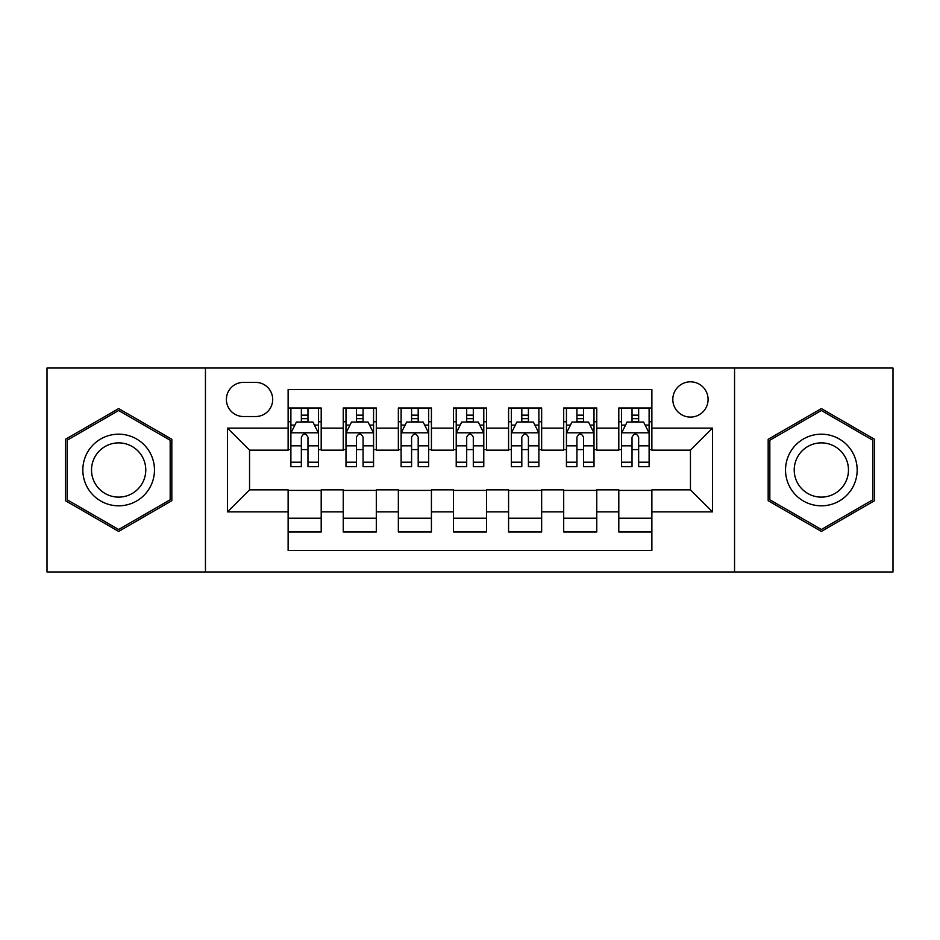 <?xml version="1.0" encoding="UTF-8"?>
<svg xmlns="http://www.w3.org/2000/svg" width="940" height="940" viewBox="0 0 940 940"><rect width="100%" height="100%" fill="white"/><g stroke="black" fill="none" stroke-linecap="round" stroke-linejoin="round"><path stroke-width="1.41" d="M690.454 381.816A17.637 17.637 0 0 0 672.817 399.453A17.637 17.637 0 0 0 690.454 417.09A17.637 17.637 0 0 0 708.09 399.453A17.637 17.637 0 0 0 690.454 381.816M734.551 571.966L893 571.966L893 368.034L734.551 368.034L734.551 571.966L205.449 571.966L205.449 368.034L47 368.034L47 571.966L205.449 571.966M651.878 407.995L618.802 407.995L618.802 428.111L596.759 428.111L596.759 450.154L618.802 450.154L618.802 428.111M596.759 428.111L596.759 407.995L563.695 407.995L563.695 428.111L541.652 428.111L541.652 450.154L563.695 450.154L563.695 428.111M541.652 428.111L541.652 407.995L508.575 407.995L508.575 428.111L486.532 428.111L486.532 450.154L508.575 450.154L508.575 428.111M486.532 428.111L486.532 407.995L453.468 407.995L453.468 428.111L431.425 428.111L431.425 450.154L453.468 450.154L453.468 428.111M431.425 428.111L431.425 407.995L398.349 407.995L398.349 428.111L376.305 428.111L376.305 450.154L398.349 450.154L398.349 428.111M376.305 428.111L376.305 407.995L343.241 407.995L343.241 450.154L321.198 450.154L321.198 407.995L288.122 407.995M288.122 532.005L321.198 532.005L321.198 489.846L343.241 489.846L343.241 532.005L376.305 532.005L376.305 489.846L398.349 489.846L398.349 511.889L376.305 511.889M398.349 511.889L398.349 532.005L431.425 532.005L431.425 489.846L453.468 489.846L453.468 511.889L431.425 511.889M453.468 511.889L453.468 532.005L486.532 532.005L486.532 489.846L508.575 489.846L508.575 511.889L486.532 511.889M508.575 511.889L508.575 532.005L541.652 532.005L541.652 489.846L563.695 489.846L563.695 511.889L541.652 511.889M563.695 511.889L563.695 532.005L596.759 532.005L596.759 489.846L618.802 489.846L618.802 511.889L596.759 511.889M243.484 416.538L255.609 416.538A17.084 17.084 0 0 0 272.694 399.453A17.084 17.084 0 0 0 255.609 382.369L243.484 382.369A17.084 17.084 0 0 0 226.399 399.453A17.084 17.084 0 0 0 243.484 416.538M734.551 368.034L205.449 368.034M651.878 428.111L651.878 389.536L288.122 389.536L288.122 450.154L249.547 450.154L249.547 489.846L288.122 489.846L288.122 550.464L651.878 550.464L651.878 489.846L690.454 489.846L690.454 450.154L651.878 450.154L651.878 428.111L712.496 428.111L712.496 511.889L651.878 511.889M288.122 511.889L227.504 511.889L227.504 428.111L288.122 428.111M618.802 511.889L618.802 532.005L651.878 532.005M288.122 421.778L290.883 421.778M301.352 421.778L307.968 421.778M318.437 421.778L321.198 421.778M288.122 449.602L290.883 449.602M301.352 449.602L307.968 449.602M318.437 449.602L321.198 449.602M288.122 490.398L321.198 490.398M288.122 518.222L321.198 518.222M343.241 449.602L345.99 449.602M356.46 449.602L363.075 449.602M373.556 449.602L376.305 449.602M343.241 421.778L345.99 421.778M356.46 421.778L363.075 421.778M373.556 421.778L376.305 421.778M343.241 490.398L376.305 490.398M343.241 518.222L376.305 518.222M398.349 490.398L431.425 490.398M398.349 518.222L431.425 518.222M398.349 421.778L401.11 421.778M411.579 421.778L418.194 421.778M428.663 421.778L431.425 421.778M398.349 449.602L401.11 449.602M411.579 449.602L418.194 449.602M428.663 449.602L431.425 449.602M453.468 490.398L486.532 490.398M453.468 518.222L486.532 518.222M453.468 421.778L456.217 421.778M466.698 421.778L473.302 421.778M483.783 421.778L486.532 421.778M453.468 449.602L456.217 449.602M466.698 449.602L473.302 449.602M483.783 449.602L486.532 449.602M508.575 490.398L541.652 490.398M508.575 518.222L541.652 518.222M508.575 421.778L511.337 421.778M521.806 421.778L528.421 421.778M538.89 421.778L541.652 421.778M508.575 449.602L511.337 449.602M521.806 449.602L528.421 449.602M538.89 449.602L541.652 449.602M563.695 490.398L596.759 490.398M563.695 518.222L596.759 518.222M563.695 421.778L566.444 421.778M576.925 421.778L583.54 421.778M594.01 421.778L596.759 421.778M563.695 449.602L566.444 449.602M576.925 449.602L583.54 449.602M594.01 449.602L596.759 449.602M618.802 490.398L651.878 490.398M618.802 518.222L651.878 518.222M618.802 421.778L621.563 421.778M632.033 421.778L638.648 421.778M649.117 421.778L651.878 421.778M618.802 449.602L621.563 449.602M632.033 449.602L638.648 449.602M649.117 449.602L651.878 449.602M249.547 450.154L227.504 428.111M249.547 489.846L227.504 511.889M712.496 428.111L690.454 450.154M712.496 511.889L690.454 489.846M118.652 531.417L171.832 500.703L171.832 439.297L118.652 408.583L65.459 439.297L65.459 500.703L118.652 531.417M874.541 439.297L821.349 408.583L768.168 439.297L768.168 500.703L821.349 531.417L874.541 500.703L874.541 439.297M307.968 415.163L301.352 415.163M318.437 462.198L307.968 462.198L307.968 466.698L318.437 466.698L318.437 433.07L312.926 422.048L296.394 422.048L290.883 433.07L290.883 466.698L301.352 466.698L301.352 462.198L290.883 462.198M290.883 433.07L290.883 407.995M318.437 433.07L318.437 407.995M301.352 422.048L301.352 407.995M307.968 407.995L307.968 422.048M307.968 462.198L307.968 437.206C305.759 432.964 303.561 432.964 301.352 437.206L301.352 462.198M118.652 434.174A35.826 35.826 0 0 0 82.826 470A35.826 35.826 0 0 0 118.652 505.826A35.826 35.826 0 0 0 154.477 470A35.826 35.826 0 0 0 118.652 434.174M118.652 442.881A27.119 27.119 0 0 0 91.521 470A27.119 27.119 0 0 0 118.652 497.119A27.119 27.119 0 0 0 145.77 470A27.119 27.119 0 0 0 118.652 442.881M170.175 499.751L118.652 529.502L67.116 499.751L67.116 440.249L118.652 410.498L170.175 440.249L170.175 499.751M790.329 452.093A35.826 35.826 0 0 0 803.442 501.02A35.826 35.826 0 0 0 852.38 487.907A35.826 35.826 0 0 0 839.267 438.98A35.826 35.826 0 0 0 790.329 452.093M797.86 456.44A27.119 27.119 0 0 0 807.789 493.488A27.119 27.119 0 0 0 844.837 483.56A27.119 27.119 0 0 0 834.908 446.512A27.119 27.119 0 0 0 797.86 456.44M872.884 440.249L872.884 499.751L821.349 529.502L769.825 499.751L769.825 440.249L821.349 410.498L872.884 440.249M363.075 415.163L356.46 415.163M373.556 462.198L363.075 462.198L363.075 466.698L373.556 466.698L373.556 433.07L368.034 422.048L351.501 422.048L345.99 433.07L345.99 466.698L356.46 466.698L356.46 462.198L345.99 462.198M345.99 433.07L345.99 407.995M373.556 433.07L373.556 407.995M356.46 422.048L356.46 407.995M363.075 407.995L363.075 422.048M363.075 462.198L363.075 437.206C360.878 432.964 358.669 432.964 356.46 437.206L356.46 462.198M418.194 415.163L411.579 415.163M428.663 462.198L418.194 462.198L418.194 466.698L428.663 466.698L428.663 433.07L423.153 422.048L406.62 422.048L401.11 433.07L401.11 466.698L411.579 466.698L411.579 462.198L401.11 462.198M401.11 433.07L401.11 407.995M428.663 433.07L428.663 407.995M411.579 422.048L411.579 407.995M418.194 407.995L418.194 422.048M418.194 462.198L418.194 437.206C415.997 432.964 413.788 432.964 411.579 437.206L411.579 462.198M473.302 415.163L466.698 415.163M483.783 462.198L473.302 462.198L473.302 466.698L483.783 466.698L483.783 433.07L478.272 422.048L461.728 422.048L456.217 433.07L456.217 466.698L466.698 466.698L466.698 462.198L456.217 462.198M456.217 433.07L456.217 407.995M483.783 433.07L483.783 407.995M466.698 422.048L466.698 407.995M473.302 407.995L473.302 422.048M473.302 462.198L473.302 437.206C471.105 432.964 468.896 432.964 466.698 437.206L466.698 462.198M528.421 415.163L521.806 415.163M538.89 462.198L528.421 462.198L528.421 466.698L538.89 466.698L538.89 433.07L533.38 422.048L516.847 422.048L511.337 433.07L511.337 466.698L521.806 466.698L521.806 462.198L511.337 462.198M511.337 433.07L511.337 407.995M538.89 433.07L538.89 407.995M521.806 422.048L521.806 407.995M528.421 407.995L528.421 422.048M528.421 462.198L528.421 437.206C526.224 432.964 524.015 432.964 521.806 437.206L521.806 462.198M583.54 415.163L576.925 415.163M594.01 462.198L583.54 462.198L583.54 466.698L594.01 466.698L594.01 433.07L588.499 422.048L571.966 422.048L566.444 433.07L566.444 466.698L576.925 466.698L576.925 462.198L566.444 462.198M566.444 433.07L566.444 407.995M594.01 433.07L594.01 407.995M576.925 422.048L576.925 407.995M583.54 407.995L583.54 422.048M583.54 462.198L583.54 437.206C581.331 432.964 579.134 432.964 576.925 437.206L576.925 462.198M638.648 415.163L632.033 415.163M649.117 462.198L638.648 462.198L638.648 466.698L649.117 466.698L649.117 433.07L643.606 422.048L627.074 422.048L621.563 433.07L621.563 466.698L632.033 466.698L632.033 462.198L621.563 462.198M621.563 433.07L621.563 407.995M649.117 433.07L649.117 407.995M632.033 422.048L632.033 407.995M638.648 407.995L638.648 422.048M638.648 462.198L638.648 437.206C636.451 432.964 634.241 432.964 632.033 437.206L632.033 462.198M343.241 511.889L321.198 511.889M343.241 428.111L321.198 428.111M318.296 432.799L291.012 432.799M290.883 425.08L294.878 425.08M314.442 425.08L318.437 425.08M301.352 445.842L290.883 445.842M318.437 445.842L307.968 445.842M307.968 418.664L301.352 418.664M373.415 432.799L346.132 432.799M345.99 425.08L349.986 425.08M369.561 425.08L373.556 425.08M356.46 445.842L345.99 445.842M373.556 445.842L363.075 445.842M363.075 418.664L356.46 418.664M428.522 432.799L401.251 432.799M401.11 425.08L405.105 425.08M424.669 425.08L428.663 425.08M411.579 445.842L401.11 445.842M428.663 445.842L418.194 445.842M418.194 418.664L411.579 418.664M483.642 432.799L456.358 432.799M456.217 425.08L460.212 425.08M479.788 425.08L483.783 425.08M466.698 445.842L456.217 445.842M483.783 445.842L473.302 445.842M473.302 418.664L466.698 418.664M538.749 432.799L511.478 432.799M511.337 425.08L515.332 425.08M534.895 425.08L538.89 425.08M521.806 445.842L511.337 445.842M538.89 445.842L528.421 445.842M528.421 418.664L521.806 418.664M593.869 432.799L566.585 432.799M566.444 425.08L570.439 425.08M590.014 425.08L594.01 425.08M576.925 445.842L566.444 445.842M594.01 445.842L583.54 445.842M583.54 418.664L576.925 418.664M648.988 432.799L621.704 432.799M621.563 425.08L625.558 425.08M645.122 425.08L649.117 425.08M632.033 445.842L621.563 445.842M649.117 445.842L638.648 445.842M638.648 418.664L632.033 418.664"/></g></svg>

